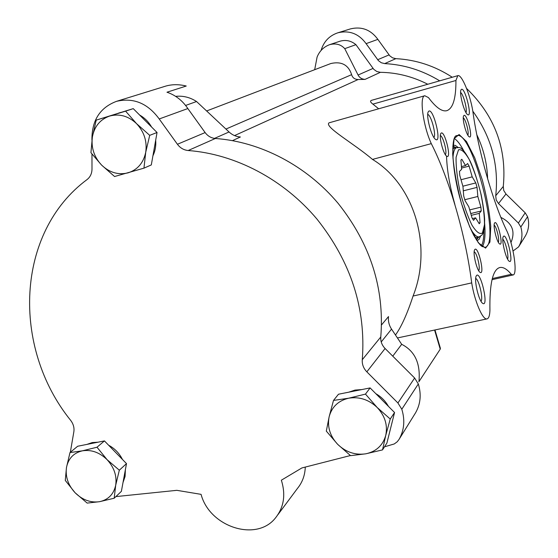 <?xml version="1.0" encoding="UTF-8"?>
<svg xmlns="http://www.w3.org/2000/svg" width="558" height="558" viewBox="0 0 558 558"><rect width="100%" height="100%" fill="white"/><g stroke="black" fill="none" stroke-linecap="round" stroke-linejoin="round"><path stroke-width="0.84" d="M395.496 335.009C401.397 326.765 407.249 313.77 413.066 296.033C432.722 246.664 414.643 184.768 372.486 159.407C354.393 143.838 323.612 126.603 329.087 122.816L424.784 95.746L428.439 97.566C436.014 107.666 442.194 112.019 446.979 110.63L446.798 110.679M372.486 159.407L431.299 143.636C449.629 179.676 465.63 235.211 471.705 282.885C474.558 301.271 482.879 320.543 487.071 318.876C488.815 318.353 489.764 315.479 489.924 310.269C489.492 283.757 492.77 269.514 499.759 267.547C503.142 266.829 506.985 269.082 511.288 274.306L513.053 274.968C517.726 274.655 513.765 246.427 507.076 231.417C493.153 203.126 478.025 150.283 472.814 111.105C470.101 94.274 461.578 73.935 457.797 75.665L455.928 80.485L372.897 104.13L378.666 108.789M372.897 104.13C370.393 102.233 369.912 100.97 371.468 100.356L457.797 75.665M487.629 178.797C487.134 163.508 483.535 148.833 476.818 134.757M427.784 84.251C412.669 76.537 396.864 72.561 380.375 72.317L365.044 79.396L358.117 79.529C354.658 79.369 352.496 77.743 351.624 74.653C348.422 64.874 341.503 61.157 330.88 63.514L206.676 110.944M333.496 400.428L338.49 394.227L370.1 387.922L394.555 412.515L386.903 443.052L382.516 449.901L385.718 435.519L390.237 419.023L377.18 407.493L365.476 394.101L348.694 398.203L333.496 400.428L329.143 416.77L326.311 431.104L337.702 444.363L350.57 455.656L365.79 453.814L382.516 449.901M69.987 452.566L77.667 446.247L104.437 440.911L126.499 463.614L121.379 491.354L114.195 498.224L115.687 485.265L119.321 470.206L107.073 459.659L97.008 447.223L82.319 450.843L69.987 452.566L66.479 467.499L65.272 480.417L75.093 492.742L87.174 503.093L99.54 501.691L114.195 498.224M96.22 120.123L133.236 108.629L157.049 132.504L151.309 164.924L143.95 168.153L145.729 152.264L149.711 135.343L136.536 123.632L125.606 111.154L96.22 120.123L92.391 136.891L90.94 152.69L101.584 165.07L114.564 176.53L143.95 168.153M116.559 101.326L165.74 86.099C172.171 84.258 179.006 84.237 186.253 86.03L166.975 92.223C175.54 95.125 182.494 100.566 187.837 108.545L159.211 118.966C147.71 103.286 133.495 97.406 116.559 101.326C100.182 107.485 91.972 120.089 91.924 139.13L91.924 140.065M415.312 413.206L415.591 412.76C420.579 403.943 421.485 394.346 418.319 383.96L414.636 378.01L385.09 348.506C381.888 345.165 380.458 341.322 380.786 336.969C384.601 288.507 370.386 243.965 338.12 203.342C306.433 165.593 260.467 141.704 215.367 138.489C211.21 138.098 207.792 136.124 205.128 132.574L187.837 108.545M277.898 514.706L297.449 488.431C302.366 482.433 304.975 475.318 305.282 467.074M381.226 341.942L391.535 329.101C389.038 325.314 388.033 321.129 388.514 316.56L381.56 324.875M391.535 329.101L401.676 344.3C414.824 350.996 420.593 363.349 418.967 381.358M175.651 96.36C183.066 95.592 190.034 97.315 196.556 101.528L229.045 131.974C232.268 134.98 236.048 136.647 240.393 136.982L232.519 140.623M365.044 79.396C361.793 79.152 359.471 77.695 358.076 75.023L344.746 48.658C340.868 44.375 335.818 43.05 329.604 44.675C323.675 46.928 319.504 51.057 317.09 57.062L314.684 69.701M380.375 72.317L376.817 71.529L373.818 69.387L355.927 44.668L344.746 48.658M355.927 44.668C351.094 40.706 345.765 39.562 339.941 41.229L339.606 41.341M510.954 242.597C515.606 231.437 512.258 223.047 500.903 217.411M513.032 251.002L518.584 246.894C522.114 240.679 522.867 234.046 520.83 227.008L518.382 223.026L498.51 203.551L505.98 194.003L503.735 190.515L503.281 186.456C506.929 148.435 494.688 115.764 466.572 88.429M472.835 111.209C491.382 136.968 499.012 165.147 495.72 195.746L496.195 199.945L498.51 203.551M439.704 80.84C422.518 70.378 404.18 64.63 384.685 63.598L395.852 58.66L392.553 57.844L389.777 55.814L377.857 39.367C370.805 29.734 361.682 26.24 350.508 28.883L350.103 29.009M321.052 50.492C323.696 41.585 329.311 35.684 337.883 32.789C349.399 30.076 358.801 33.696 366.097 43.65L378.422 60.648L381.281 62.747L384.685 63.598M452.252 77.248C434.822 65.914 416.024 59.72 395.852 58.66M525.183 236.271L525.378 235.957C528.803 229.924 529.535 223.5 527.575 216.678L525.211 212.828L505.98 194.003M366.097 43.65L377.857 39.367M185.605 105.441L196.556 101.528M392.762 356.164L401.676 344.3M115.897 496.599L176.823 490.329L201.075 494.353C209.571 527.073 256.799 542.383 275.687 517.664C283.952 507.103 285.842 494.618 281.358 480.194L301.892 467.946L350.417 455.537M91.965 154.029L92 169.025C91.917 173.482 90.305 176.97 87.16 179.488C15.617 232.407 11.502 347.181 70.747 420.474C73.391 424.031 74.43 427.791 73.851 431.752L70.336 452.28M205.128 132.574L177.423 144.271L159.211 118.966M177.423 144.271C180.234 148.016 183.812 150.095 188.165 150.52C235.35 154.043 283.631 179.327 317.021 219.154C351.024 262.016 366.111 308.867 362.281 359.708C361.947 364.269 363.467 368.315 366.836 371.837L397.924 402.981L401.809 409.244C405.157 420.153 404.236 430.211 399.04 439.411L397.24 441.755L394.297 443.938L384.49 446.825M348.729 392.183L354.993 390.091L361.772 389.582M375.841 393.697C381.233 396.794 385.432 401.021 388.445 406.37M392.128 422.204L389.909 431.055M119.133 112.918L121.016 112.36M139.633 115.039C144.599 117.843 148.574 121.825 151.553 126.987M155.689 140.191C156.156 145.798 155.236 150.981 152.934 155.759M86.943 444.398L92.209 442.571L97.992 442.194M108.636 445.235C114.69 448.472 119.293 453.215 122.453 459.457M125.376 469.676L125.09 476.448L123.004 482.544M455.928 80.485C456.025 98.25 453.04 108.294 446.979 110.63M431.299 143.636C423.124 126.115 419.163 96.248 424.784 95.746M471.705 282.885L413.066 296.033M511.288 274.306L492.309 278.561M441.127 133.125L440.736 133.655C438.825 136.926 443.408 154.357 446.644 156.156C452.015 160.09 444.81 130.063 441.127 133.125M494.639 222.949L494.514 223.165C492.798 225.816 496.829 242.346 499.57 243.881C504.076 247.222 497.436 219.071 494.639 222.949M474.76 249.593L474.6 249.872C472.64 252.976 476.804 270.4 479.95 272.262C485.314 276.273 478.15 245.011 474.76 249.593M463.921 115.485L463.621 115.89C461.933 118.68 466.314 135.252 469.125 136.738C473.63 140.023 466.976 112.869 463.921 115.485M503.358 236.515L503.239 236.711C501.224 239.766 505.96 259.414 509.147 261.2C514.378 265.078 506.545 231.744 503.358 236.515M428.774 111.175L428.223 111.9C425.88 115.994 431.536 137.156 435.561 139.374C442.229 144.236 433.454 107.785 428.774 111.175M476.399 275.701L476.232 275.987C473.819 279.788 478.75 300.943 482.607 303.28C489.261 308.281 480.557 269.695 476.399 275.701M461.382 89.399L460.999 89.901C459.025 93.172 464.319 112.911 467.611 114.613C472.835 118.408 464.988 86.671 461.382 89.399M465.993 112.583C467.513 109.731 463.356 94.149 460.615 92.468M481.003 301.264C483.479 298.837 478.994 279.572 475.695 278.442M433.894 137.456C436.475 135.008 431.201 115.192 427.749 114.376M507.578 259.093C509.063 256.275 505.415 241.112 502.807 239.249M476.295 239.689L478.066 237.129M455.614 147.884L452.852 146.468M467.848 135.175C469.32 132.964 465.658 119.056 463.293 117.877M478.68 270.7C480.738 268.768 476.888 252.621 474.174 251.791M498.315 242.27C499.766 240.079 496.446 226.429 494.151 225.132M445.34 154.65C447.46 152.704 443.15 136.236 440.353 135.594M125.606 111.154L133.236 108.629M149.711 135.343L157.049 132.504M101.584 165.07C109.528 172.61 118.359 175.205 128.075 172.847C137.589 169.751 143.476 162.887 145.729 152.264C147.256 141.39 144.194 131.848 136.536 123.632C128.396 116.001 119.447 113.469 109.689 116.043C100.21 119.37 94.448 126.317 92.391 136.891C91.017 147.626 94.079 157.014 101.584 165.07M97.008 447.223L104.437 440.911M119.321 470.206L126.499 463.614M365.476 394.101L370.1 387.922M390.237 419.023L394.555 412.515M75.093 492.742C82.451 499.954 90.605 502.939 99.54 501.691C108.287 499.78 113.665 494.304 115.687 485.265C117.034 475.96 114.167 467.423 107.073 459.659C99.54 452.364 91.289 449.42 82.319 450.843C73.607 452.936 68.327 458.488 66.479 467.499C65.265 476.713 68.132 485.125 75.093 492.742M337.702 444.363C345.883 452.168 355.244 455.321 365.79 453.814C376.155 451.582 382.795 445.486 385.718 435.519C387.873 425.266 385.027 415.919 377.18 407.493C368.789 399.584 359.296 396.487 348.694 398.203C338.364 400.651 331.85 406.838 329.143 416.77C327.169 426.912 330.022 436.105 337.702 444.363M434.975 329.959L440.395 348.304L440.227 349.168L418.842 381.811M480.061 222.733L479.266 213.372L481.226 210.987L480.898 207.151L477.836 196.472L477.062 187.369L475.793 182.926L472.207 176.865L469.125 166.117L467.611 163.536L465.532 165.552L461.815 159.26L460.922 160.097L461.633 169.332L459.457 171.446L459.757 175.358L462.959 186.484L463.698 195.984L465.037 200.636L468.811 206.788L471.998 217.836L473.54 220.347L475.597 217.843L479.231 223.772L480.061 222.733L478.778 223.04M461.424 166.619L465.532 165.552M461.536 168.077L469.125 166.117M461.013 179.718L472.207 176.865M462.882 186.198L475.793 182.926M463.3 190.829L477.062 187.369M464.765 199.729L477.836 196.472M469.71 209.899L480.898 207.151M470.757 213.547L481.226 210.987M471.273 215.325L479.266 213.372M472.445 218.61L475.597 217.843M234.534 135.594L358.117 79.529M373.023 68.425L358.076 75.023M518.584 246.894L525.378 235.957M520.83 227.008L527.575 216.678M518.382 223.026L525.211 212.828M495.72 195.746L503.281 186.456M377.661 59.72L389.045 54.914M214.488 138.398L229.045 131.974M225.955 129.044L351.624 74.653M215.367 138.489L188.165 150.52M380.786 336.969L362.281 359.708M385.09 348.506L366.836 371.837M414.636 378.01L397.924 402.981M418.319 383.96L401.809 409.244M415.591 412.76L399.04 439.411M461.375 203.119L469.703 226.862L478.394 242.883L485.593 248.122L489.945 242.053L490.768 226.395C489.505 212.152 486.709 196.716 482.363 180.094L474.719 157.788L466.46 141.509L459.095 134.52L454.114 138.656L452.678 153.659C453.724 168.467 456.625 184.956 461.375 203.119M476.413 239.877L478.938 236.92M456.479 147.661L452.866 146.245M476.944 240.679L479.001 239.466L480.487 236.341M458.118 147.438L455.335 145.387L452.95 145.282M481.331 245.918C483.061 243.114 483.905 238.064 483.87 230.768M463.733 150.744C460.322 144.306 457.183 140.253 454.331 138.6M446.546 156.094C446.944 170.05 449.727 186.163 454.882 204.43M482.377 246.699C484.762 242.8 485.53 235.099 484.672 223.584M484.951 247.354C501.642 244.906 472.5 129.442 456.765 135.65C450.683 135.196 451.262 169.918 461.389 203.077C465.26 216.009 469.397 226.778 473.805 235.378C480.71 246.824 481.435 245.722 481.728 246.238L484.951 247.354M440.227 349.168L434.577 330.043M482.44 232.986L484.49 224.734C484.504 215.73 483.2 204.953 480.577 192.412C477.327 179.829 473.561 168.893 469.278 159.595C465.023 152.215 461.438 148.951 458.53 149.795L456.095 157.237C455.858 166.179 457.114 177.325 459.855 190.683C463.342 204.116 467.339 215.541 471.859 224.951C476.225 232.002 479.754 234.681 482.44 232.986M452.733 148.651L456.716 147.598C454.533 148.282 453.27 151.797 452.936 158.158M470.84 229.338C474.181 234.848 476.978 237.345 479.238 236.85L482.007 234.995C483.667 232.365 484.595 229.861 484.637 219.427C484.295 212.975 483.116 204.653 481.094 194.449C477.397 180.122 473.763 169.039 470.185 161.206C460.531 143.127 458.836 148.609 456.716 147.598M339.941 41.229L329.604 44.675M337.883 32.789L350.508 28.883M487.071 318.876L397.449 337.946M513.053 274.968L492.03 279.677M119.642 112.751L118.442 113.148M475.165 237.813L479.238 236.85"/></g></svg>
